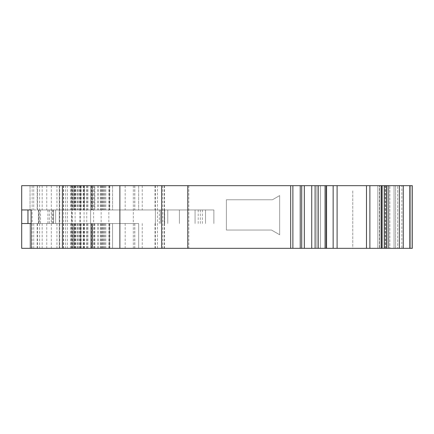 <?xml version="1.0" encoding="UTF-8"?>
<svg xmlns="http://www.w3.org/2000/svg" width="434" height="434" viewBox="0 0 434 434"><rect width="100%" height="100%" fill="white"/><g stroke="black" fill="none" stroke-linecap="round" stroke-linejoin="round"><path stroke-width="0.33" stroke-dasharray="2.17 1.63" d="M352.771 190.889L352.771 248.329L412.3 248.329L352.771 248.329L385.148 248.329L352.771 248.329L352.771 190.889M412.3 192.457L412.3 239.454M32.143 185.671L32.143 248.329L21.7 248.329L21.7 185.671L412.3 185.671L352.771 185.671L401.857 185.671L401.857 248.329M385.148 185.671L385.148 248.329L395.591 248.329L385.148 248.329L385.148 185.671L395.591 185.671L395.591 248.329L395.591 185.671L385.148 185.671M37.183 185.671L138.668 185.671L37.183 185.671L37.183 209.953L138.668 209.953L37.183 209.953M94.807 185.671L72.874 185.671L94.807 185.671L94.807 209.953M84.261 185.671L71.306 185.671L84.375 185.671L83.453 185.671L84.261 185.671L84.261 209.953L83.453 209.953L84.375 209.953L71.306 209.953L92.48 209.953L21.7 209.953M71.778 185.671L71.778 248.329L326.634 248.329L326.634 185.671L316.88 185.671L326.558 185.671L326.558 248.329L316.88 248.329L412.3 248.329L377.835 248.329L412.3 248.329L412.3 185.671L410.77 185.671L412.3 185.671L412.3 248.329M384.426 185.671L381.356 185.671L381.356 248.329L386.331 248.329L381.372 248.329L381.372 185.671L388.061 185.671L384.426 185.671L384.426 248.329L384.426 185.671M397.718 185.671L410.77 185.671L394.029 185.671L397.718 185.671L397.718 248.329L397.718 185.671M389.846 185.671L394.029 185.671L388.799 185.671L389.846 185.671L389.846 248.329L389.846 185.671M386.71 185.671L379.924 185.671L386.71 185.671L386.71 248.329L386.71 185.671M377.835 185.671L379.924 185.671L377.835 185.671L379.403 185.671L377.835 185.671L377.835 248.329L385.669 248.329L377.835 248.329L377.835 185.671L377.835 248.329M379.403 185.671L385.669 185.671L379.403 185.671L379.403 248.329L379.403 185.671M401.857 185.671L412.3 185.671M157.444 185.671L30.054 185.671L157.444 185.671L157.444 248.329L164.491 248.329L30.054 248.329L157.444 248.329M32.143 248.329L90.63 248.329L90.63 185.671L90.63 248.329L59.295 248.329L59.295 185.671L59.295 248.329L71.458 248.329L71.458 185.671M71.778 248.329L71.458 248.329M388.029 248.329L386.331 248.329L388.061 248.329L388.029 185.671L388.029 248.329M31.102 248.329L138.668 248.329L31.102 248.329M47.914 209.953L47.914 223.526L138.668 223.526L31.102 223.526L31.102 209.953L213.864 209.953L84.261 209.953M92.165 223.526L71.306 223.526L92.165 223.526L92.165 248.329L92.165 223.526M47.914 223.526L21.7 223.526M72.874 223.526L72.874 248.329L72.874 223.526M52.091 209.953L52.091 223.526M195.067 209.953L195.067 223.526L195.067 209.953M205.51 209.953L205.51 223.526L205.51 209.953M155.383 209.953L155.383 223.526L155.383 209.953M179.405 209.953L179.405 223.526L179.405 209.953M38.409 209.953L38.409 223.526L38.409 209.953M53.556 209.953L53.556 223.526L53.556 209.953M55.644 209.953L55.644 223.526L55.644 209.953M213.864 209.953L213.864 223.526L213.864 209.953M38.876 209.953L38.876 223.526M159.332 209.953L159.332 223.526M30.054 223.526L30.054 248.329L30.054 223.526M80.176 223.526L80.176 248.329M92.198 223.526L92.198 248.329M138.668 223.526L138.668 248.329L138.668 223.526M109.428 223.526L109.428 248.329L109.428 223.526M91.672 223.526L91.672 248.329L91.672 223.526M112.563 223.526L112.563 248.329L112.563 223.526M80.708 223.526L80.708 248.329L80.708 223.526M74.198 223.526L74.198 248.329M161.649 185.671L161.649 248.329L161.649 185.671M74.198 185.671L74.198 209.953M80.708 185.671L80.708 209.953L80.708 185.671M112.563 185.671L112.563 209.953L112.563 185.671M72.874 185.671L72.874 209.953L72.874 185.671M91.672 185.671L91.672 209.953L91.672 185.671M109.428 185.671L109.428 209.953L109.428 185.671M138.668 185.671L138.668 209.953L138.668 185.671M92.198 185.671L92.198 209.953M80.176 185.671L80.176 209.953M63.478 185.671L63.478 248.329M304.332 185.671L304.332 248.329M395.591 185.671L395.591 248.329M388.799 185.671L388.799 248.329L388.799 185.671M39.63 185.671L39.63 248.329M30.054 185.671L30.054 209.953L30.054 185.671M412.3 229.011L412.3 204.989M226.402 199.77L272.427 199.77L226.402 199.77L226.402 230.053L226.402 199.77L272.427 199.77L279.664 195.588L279.664 234.756L271.521 230.053L226.402 230.053L271.521 230.053L226.402 230.053L226.402 199.77L272.427 199.77L279.664 195.588L279.664 234.756L271.521 230.053L279.664 234.756L271.521 230.053L226.402 230.053L226.402 199.77M279.664 195.588L279.664 234.756L279.664 195.588L272.427 199.77L279.664 195.588M90.63 185.671L90.63 248.329L90.63 185.671M86.757 185.671L86.757 248.329M72.521 185.671L72.521 248.329M67.416 185.671L67.416 248.329M59.295 185.671L59.295 248.329M65.567 185.671L65.567 248.329M93.619 185.671L93.619 248.329M386.846 185.671L386.846 248.329L386.846 185.671M379.924 185.671L379.924 248.329L379.924 185.671M316.907 185.671L316.907 248.329L316.907 185.671M318.605 185.671L318.605 248.329L318.605 185.671M333.155 185.671L333.155 248.329M337.099 185.671L337.099 248.329M366.48 185.671L366.48 248.329M369.876 185.671L369.876 248.329M73.992 223.526L73.992 248.329L73.992 223.526M87.945 223.526L87.945 248.329M77.078 223.526L77.078 248.329M86.936 223.526L86.936 248.329M75.662 223.526L75.662 248.329M83.8 223.526L83.8 248.329M74.762 223.526L74.762 248.329M83.626 223.526L83.626 248.329M167.779 209.953L167.779 223.526L167.779 209.953M198.202 209.953L198.202 223.526M202.38 209.953L202.38 223.526M200.291 209.953L200.291 223.526M160.602 209.953L160.602 223.526L160.602 209.953M161.676 209.953L161.676 223.526M164.372 209.953L164.372 223.526M164.649 209.953L164.649 223.526M40.498 209.953L40.498 223.526M49.378 209.953L49.378 223.526M53.029 209.953L53.029 223.526M142.238 223.526L142.238 248.329M155.03 223.526L155.03 248.329M92.469 223.526L92.469 248.329L92.48 223.526M87.06 223.526L87.06 248.329M75.549 223.526L75.549 248.329M72.983 223.526L72.983 248.329M72.7 223.526L72.7 248.329M56.941 223.526L56.941 248.329M42.158 223.526L42.158 248.329M37.476 223.526L37.476 248.329M33.727 223.526L33.727 248.329M37.367 223.526L37.367 248.329M37.183 223.526L37.183 248.329M63.624 223.526L63.624 248.329M77.138 223.526L77.138 248.329M77.843 223.526L77.843 248.329M78.88 223.526L78.88 248.329M103.156 223.526L103.156 248.329M125.155 223.526L125.155 248.329M134.795 223.526L134.795 248.329M134.724 223.526L134.724 248.329M94.807 223.526L94.807 248.329M98.67 223.526L98.67 248.329M109.764 223.526L109.764 248.329M108.853 223.526L108.853 248.329M105.815 223.526L105.815 248.329M104.892 223.526L104.892 248.329M104.068 223.526L104.068 248.329M102.722 223.526L102.722 248.329M101.898 223.526L101.898 248.329M84.261 223.526L84.261 248.329M91.286 223.526L91.286 248.329M93.69 223.526L93.69 248.329M94.514 223.526L94.514 248.329M100.623 223.526L100.623 248.329M97.585 223.526L97.585 248.329M81.755 223.526L81.755 248.329M79.807 223.526L79.807 248.329M70.454 223.526L70.454 248.329M63.369 223.526L63.369 248.329M46.764 223.526L46.764 248.329M382.218 185.671L382.218 248.329L382.218 185.671M386.331 185.671L386.331 248.329L386.331 185.671M318.089 185.671L318.089 248.329L318.089 185.671M320.509 185.671L320.509 248.329L320.509 185.671M324.621 185.671L324.621 248.329L324.621 185.671M325.831 185.671L325.831 248.329L325.831 185.671M46.764 185.671L46.764 209.953M63.369 185.671L63.369 209.953M70.454 185.671L70.454 209.953M79.807 185.671L79.807 209.953M81.755 185.671L81.755 209.953M97.585 185.671L97.585 209.953M100.623 185.671L100.623 209.953M94.514 185.671L94.514 209.953M93.69 185.671L93.69 209.953M92.165 185.671L92.165 209.953L92.165 185.671M91.286 185.671L91.286 209.953M83.626 185.671L83.626 209.953M73.992 185.671L73.992 209.953L73.992 185.671M74.762 185.671L74.762 209.953M75.662 185.671L75.662 209.953M83.8 185.671L83.8 209.953M101.898 185.671L101.898 209.953M102.722 185.671L102.722 209.953M104.068 185.671L104.068 209.953M104.892 185.671L104.892 209.953M105.815 185.671L105.815 209.953M108.853 185.671L108.853 209.953M109.764 185.671L109.764 209.953M98.67 185.671L98.67 209.953M92.48 185.671L92.48 209.953L92.469 185.671M86.936 185.671L86.936 209.953M77.078 185.671L77.078 209.953M87.945 185.671L87.945 209.953M134.724 185.671L134.724 209.953M134.795 185.671L134.795 209.953M125.155 185.671L125.155 209.953M103.156 185.671L103.156 209.953M78.88 185.671L78.88 209.953M77.843 185.671L77.843 209.953M77.138 185.671L77.138 209.953M63.624 185.671L63.624 209.953M84.071 185.671L84.071 248.329M108.836 185.671L108.836 248.329M133.341 185.671L133.341 248.329M155.383 185.671L155.383 248.329M162.696 185.671L162.696 248.329M188.801 185.671L188.801 248.329M290.671 185.671L290.671 248.329M292.885 185.671L292.885 248.329M300.236 185.671L300.236 248.329M301.711 185.671L301.711 248.329M311.731 185.671L311.731 248.329M315.106 185.671L315.106 248.329M325.69 185.671L325.69 248.329M326.558 185.671L326.558 248.329M382.099 185.671L382.099 248.329M384.247 185.671L384.247 248.329M399.367 185.671L399.367 248.329M403.267 185.671L403.267 248.329M409.712 185.671L409.712 248.329M410.77 185.671L410.77 248.329L410.77 185.671M394.029 185.671L394.029 248.329L394.029 185.671M101.16 185.671L101.16 248.329M80.48 185.671L80.48 248.329M79.829 185.671L79.829 248.329M75.109 185.671L75.109 248.329M59.697 185.671L59.697 248.329M51.326 185.671L51.326 248.329M37.367 185.671L37.367 209.953M33.727 185.671L33.727 209.953M37.476 185.671L37.476 209.953M42.158 185.671L42.158 209.953M56.941 185.671L56.941 209.953M72.7 185.671L72.7 209.953M72.983 185.671L72.983 209.953M75.549 185.671L75.549 209.953M87.06 185.671L87.06 209.953M142.238 185.671L142.238 209.953M155.03 185.671L155.03 209.953M164.209 185.671L164.209 248.329M385.669 185.671L385.669 248.329M316.88 185.671L316.88 248.329L316.88 185.671M84.375 223.526L84.375 248.329M71.306 223.526L71.306 248.329M83.453 223.526L83.453 248.329M100.721 223.526L100.721 248.329M388.061 185.671L388.061 248.329L388.061 185.671M100.721 185.671L100.721 209.953M71.306 185.671L71.306 209.953M84.375 185.671L84.375 209.953M83.453 185.671L83.453 209.953M164.491 185.671L164.491 248.329"/><path stroke-width="0.65" d="M412.3 192.457L412.3 204.989M412.3 229.011L412.3 239.454M382.099 185.671L412.3 185.671L412.3 248.329L381.356 248.329L381.372 185.671L21.7 185.671L21.7 209.953L31.102 209.953L31.102 248.329L21.7 248.329L21.7 223.526L31.102 223.526L31.102 248.329L381.356 248.329L381.356 185.671L382.099 185.671L382.099 248.329M326.558 185.671L326.558 248.329M27.966 209.953L27.966 223.526M21.7 209.953L21.7 223.526M412.3 185.671L412.3 248.329L412.3 185.671M304.332 185.671L304.332 248.329M161.649 185.671L161.649 248.329M369.876 185.671L369.876 248.329M366.48 185.671L366.48 248.329M337.099 185.671L337.099 248.329M409.712 185.671L409.712 248.329M403.267 185.671L403.267 248.329M399.367 185.671L399.367 248.329M384.247 185.671L384.247 248.329M333.155 185.671L333.155 248.329M325.69 185.671L325.69 248.329M315.106 185.671L315.106 248.329M311.731 185.671L311.731 248.329M301.711 185.671L301.711 248.329M300.236 185.671L300.236 248.329M292.885 185.671L292.885 248.329M290.671 185.671L290.671 248.329M187.759 185.671L187.759 248.329M119.871 185.671L119.871 248.329M62.431 185.671L62.431 248.329"/></g></svg>
